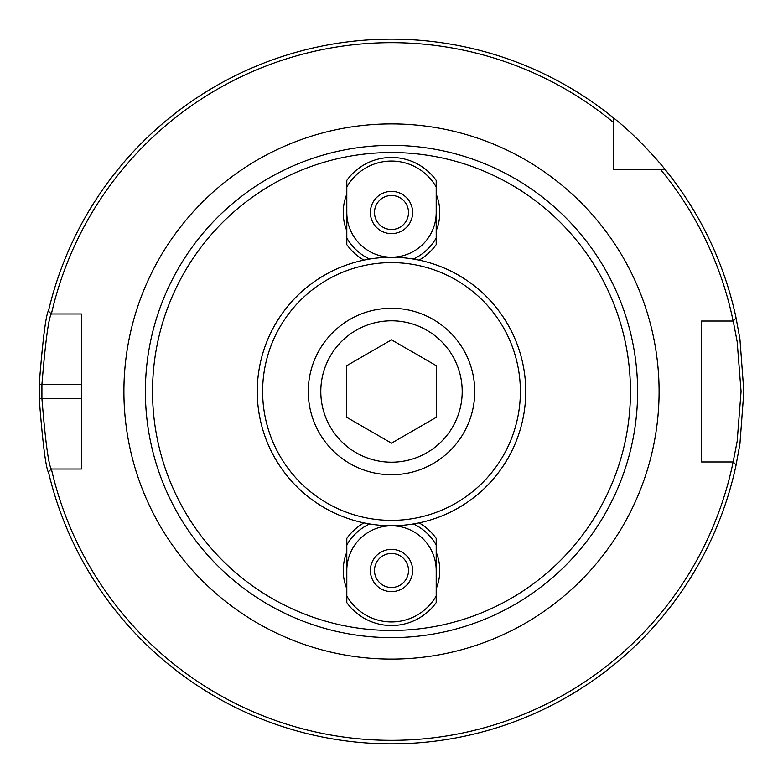 <?xml version="1.0" encoding="UTF-8"?>
<svg xmlns="http://www.w3.org/2000/svg" width="783" height="783" viewBox="0 0 783 783"><rect width="100%" height="100%" fill="white"/><g stroke="black" fill="none" stroke-linecap="round" stroke-linejoin="round"><path stroke-width="1.17" d="M51.394 313.983A348.826 348.826 0 0 1 613.481 122.422L613.481 117.871A352.35 352.35 0 0 0 48.438 311.115L51.306 313.983L81.432 313.983L81.432 469.017L51.306 469.017C48.536 464.818 45.404 441.328 41.92 398.547L41.92 384.453C45.434 341.672 48.566 318.182 51.306 313.983L51.394 313.983M51.306 469.017L48.438 471.885A352.35 352.35 0 0 0 736.118 464.887L733.211 461.97L701.568 461.97L701.568 321.03L733.211 321.03L737.165 341.672L741.061 391.5L737.165 441.328L733.133 461.97A348.826 348.826 0 0 1 51.394 469.017M660.578 169.519A348.826 348.826 0 0 1 733.133 321.03L736.118 318.113A352.35 352.35 0 0 0 665.129 169.519L613.481 169.519L613.481 122.422M436.2 212.506A44.7 44.7 0 0 1 391.5 257.206A44.7 44.7 0 0 1 346.8 212.506M346.8 194.262A48.282 48.282 0 0 0 346.8 230.75M436.2 230.75A48.282 48.282 0 0 0 436.2 194.262M346.8 552.25A48.282 48.282 0 0 0 346.8 588.738M436.2 588.738A48.282 48.282 0 0 0 436.2 552.25M346.8 570.494A44.7 44.7 0 0 1 391.5 525.794A44.7 44.7 0 0 1 436.2 570.494M391.5 637.616A246.116 246.116 0 0 0 604.642 268.442A246.116 246.116 0 0 0 178.358 268.442A246.116 246.116 0 0 0 391.5 637.616A246.116 246.116 0 0 0 604.642 268.442A246.116 246.116 0 0 0 178.358 268.442A246.116 246.116 0 0 0 391.5 637.616M719.616 321.03L701.568 321.03L701.568 461.97L719.616 461.97M48.683 310.097C45.923 314.521 42.771 339.284 39.219 384.394L39.219 398.606C42.732 443.707 45.894 468.469 48.683 472.903M389.092 743.84L386.293 743.811M370.428 743.214L368.979 743.126M360.386 742.47L356.03 742.059M353.378 741.785L352.673 741.707M368.304 743.087L377.935 743.586M388.162 743.83L394.182 743.84M406.406 743.537L412.631 743.214M420.598 742.646L427.332 742.02M426.539 742.098L421.685 742.558M414.305 743.106L404.84 743.596M398.058 743.791L393.399 743.84M613.481 117.871C640.005 138.591 665.335 169.431 665.129 169.519M735.922 465.807L739.915 444.039L743.85 391.5L739.915 338.961L735.922 317.193M363.899 522.878A55.045 55.045 0 0 0 346.8 538.381L346.8 602.607A55.045 55.045 0 0 0 436.2 602.607L436.2 538.381A55.045 55.045 0 0 0 419.101 522.878M346.8 544.997A51.463 51.463 0 0 1 369.566 523.944M413.434 523.944A51.463 51.463 0 0 1 436.2 544.997M436.2 595.98A51.463 51.463 0 0 1 346.8 595.98M391.5 587.495A17.001 17.001 0 0 1 376.77 561.988A17.001 17.001 0 0 1 406.23 561.988A17.001 17.001 0 0 1 391.5 587.495M391.5 591.615A21.121 21.121 0 0 1 373.207 559.933A21.121 21.121 0 0 1 409.793 559.933A21.121 21.121 0 0 1 391.5 591.615M419.101 260.122A55.045 55.045 0 0 0 436.2 244.619L436.2 180.393A55.045 55.045 0 0 0 346.8 180.393L346.8 244.619A55.045 55.045 0 0 0 363.899 260.122M346.8 187.02A51.463 51.463 0 0 1 436.2 187.02M436.2 237.993A51.463 51.463 0 0 1 413.434 259.056M369.566 259.056A51.463 51.463 0 0 1 346.8 237.993M391.5 229.507A17.001 17.001 0 0 1 376.77 204.001A17.001 17.001 0 0 1 406.23 204.001A17.001 17.001 0 0 1 391.5 229.507M391.5 233.628A21.121 21.121 0 0 1 373.207 201.945A21.121 21.121 0 0 1 409.793 201.945A21.121 21.121 0 0 1 391.5 233.628M391.5 525.745A134.245 134.245 0 0 0 507.756 324.377A134.245 134.245 0 0 0 275.244 324.377A134.245 134.245 0 0 0 391.5 525.745M391.5 520.372A128.872 128.872 0 0 1 279.893 327.059A128.872 128.872 0 0 1 503.107 327.059A128.872 128.872 0 0 1 391.5 520.372M320.795 391.5A70.705 70.705 0 0 1 426.852 330.269A70.705 70.705 0 0 1 426.852 452.731A70.705 70.705 0 0 1 320.795 391.5M308.267 391.5A83.233 83.233 0 0 0 433.116 463.585A83.233 83.233 0 0 0 433.116 319.415A83.233 83.233 0 0 0 308.267 391.5M436.248 365.661L436.248 417.339L391.5 443.168L346.752 417.339L346.752 365.661L391.5 339.832L436.248 365.661M391.5 659.09A267.6 267.6 0 0 0 623.248 257.705A267.6 267.6 0 0 0 159.752 257.705A267.6 267.6 0 0 0 391.5 659.09M391.5 630.452A238.952 238.952 0 0 1 184.553 272.024A238.952 238.952 0 0 1 598.447 272.024A238.952 238.952 0 0 1 391.5 630.452M81.432 398.547L39.219 398.606M81.432 384.453L39.219 384.394"/></g></svg>
